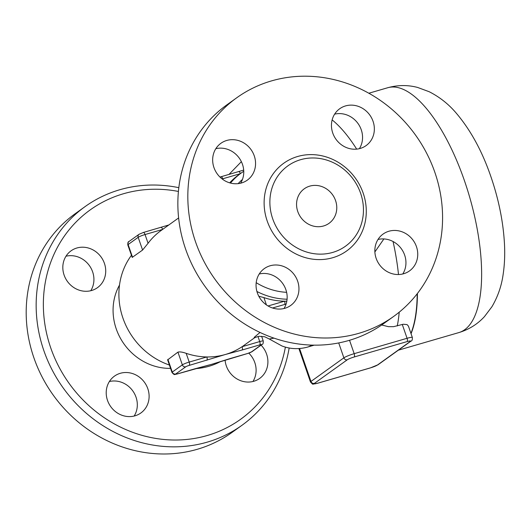 <?xml version="1.0" encoding="UTF-8"?>
<svg xmlns="http://www.w3.org/2000/svg" width="531" height="531" viewBox="0 0 531 531"><rect width="100%" height="100%" fill="white"/><g stroke="black" fill="none" stroke-linecap="round" stroke-linejoin="round"><path stroke-width="0.8" d="M285.386 347.088A128.907 118.3 -125.7 0 1 146.39 436.509A128.907 118.3 -125.7 0 1 44.412 288.127A128.907 118.3 -125.7 0 1 178.429 191.452M178.834 187.682A134.569 123.497 54.3 0 0 85.106 206.586A134.569 123.497 54.3 0 0 63.176 387.915A134.569 123.497 54.3 0 0 241.963 425.291A134.569 123.497 54.3 0 0 289.156 347.971M64.118 275.104A22.667 20.802 -125.7 0 1 71.054 250.831A22.667 20.802 -125.7 0 1 104.421 263.383A22.667 20.802 -125.7 0 1 97.485 287.656A22.667 20.802 -125.7 0 1 64.118 275.104M135.027 415.813A22.667 20.802 -125.7 0 1 108.908 403.66A22.667 20.802 -125.7 0 1 114.45 376.14A22.667 20.802 -125.7 0 1 120.305 373.3A22.667 20.802 -125.7 0 1 146.417 385.453A22.667 20.802 -125.7 0 1 140.874 412.972A22.667 20.802 -125.7 0 1 135.027 415.813M261.086 345.163A22.667 20.802 -125.7 0 1 266.608 354.15A22.667 20.802 -125.7 0 1 259.672 378.424A22.667 20.802 -125.7 0 1 226.306 365.872A22.667 20.802 -125.7 0 1 225.084 360.104M241.99 425.271L232.027 432.42A134.569 123.497 -125.7 0 1 53.206 395.064A134.569 123.497 -125.7 0 1 75.143 213.741M252.942 381.504A22.667 20.802 54.3 0 0 248.807 353.135M134.151 416.045A22.667 20.802 54.3 0 0 132.77 390.889A22.667 20.802 54.3 0 0 109.386 381.53M90.755 290.729A22.667 20.802 54.3 0 0 92.626 271.845A22.667 20.802 54.3 0 0 65.99 256.221M220.75 361.458A70.829 65.001 -125.7 0 1 208.935 366.29A70.829 65.001 -125.7 0 1 195.62 368.627M169.402 365.043A70.829 65.001 -125.7 0 1 131.416 255.351M243.756 171.267A70.829 65.001 54.3 0 0 241.545 172.781A70.829 65.001 54.3 0 0 230.481 183.076M256.918 291.492A70.829 65.001 54.3 0 0 287.079 299.219M194.685 368.872A2.834 1.069 -106.2 0 0 194.831 368.859A2.834 1.069 -106.2 0 0 194.957 368.793L177.327 373.924A2.834 0.345 -19.1 0 1 175.721 373.997A2.834 2.602 -125.7 0 1 172.283 372.072A5.668 0.697 160.9 0 0 171.971 372.463L167.63 359.885L177.931 352.126C179.783 351.641 182.531 352.046 186.182 353.341A70.829 65.001 54.3 0 0 206.838 356.951A70.829 65.001 54.3 0 0 225.39 354.482A70.829 65.001 54.3 0 0 242.103 346.697A70.829 65.001 54.3 0 0 243.683 345.601L253.924 338.247M214.79 363.323A70.829 65.001 -125.7 0 1 213.183 363.861A70.829 65.001 -125.7 0 1 211.677 364.326A70.829 65.001 -125.7 0 1 209.931 364.804A70.829 65.001 -125.7 0 1 207.946 365.282M258.816 296.258L263.894 297.579A70.829 65.001 54.3 0 0 284.55 301.19A70.829 65.001 54.3 0 0 286.813 301.183M178.628 217.936L161.092 230.514A70.829 65.001 54.3 0 0 148.069 243.278L142.587 250.048L132.206 257.409L127.805 244.93A5.668 0.697 -19.1 0 1 128.124 244.539A2.834 2.602 -125.7 0 1 128.993 241.505C128.117 241.578 127.725 242.72 127.805 244.93M241.545 172.781L238.804 174.752A70.829 65.001 54.3 0 0 229.664 182.843M260.024 332.466L254.475 337.119L253.891 338.274C254.442 337.65 259.155 335.997 259.559 336.322L264.763 336.787L269.25 338.99L274.009 338.147M251.282 352.026A2.834 2.602 54.3 0 0 252.019 351.668L262.075 344.453A2.834 2.602 -125.7 0 1 261.345 344.805L251.282 352.026A2.834 0.345 -19.1 0 1 247.851 353.414L230.222 358.538A2.834 1.069 73.8 0 1 230.096 358.604A2.834 1.069 73.8 0 1 229.95 358.617M261.61 336.269L263.257 341.028A5.668 0.697 160.9 0 0 259.732 341.572L242.103 346.697A2.834 1.069 73.8 0 1 242.109 350.009L259.739 344.885A2.834 0.345 -19.1 0 1 261.345 344.805M206.844 360.264A2.834 1.069 -106.2 0 0 206.838 356.951L189.209 362.076A2.834 1.069 73.8 0 1 189.215 365.394L225.39 354.482L242.109 350.009M162.665 229.385A2.834 1.069 -106.2 0 0 160.973 227.354A2.834 1.069 -106.2 0 0 160.84 227.421M272.536 307.993L284.55 304.502A2.834 1.069 -106.2 0 0 284.55 301.19L268.069 305.975M240.377 173.624A2.834 1.069 -106.2 0 0 238.678 171.593A2.834 1.069 -106.2 0 0 238.552 171.652M311.644 345.104A99.158 37.469 -106.2 0 1 307.409 347.128L313.708 345.296A99.158 37.469 -106.2 0 0 314.153 345.157M381.689 324.992L388.413 326.671L393.577 326.671L403.235 324.242L407.078 324.6L408.425 326.12L412.355 337.477A8.496 1.042 160.9 0 0 407.071 338.287L354.177 353.673L349.537 340.278M410.941 333.395A127.486 48.168 -106.2 0 0 417.174 293.789M374.879 251.94L383.893 238.93M286.621 292.322A65.16 59.797 -125.7 0 1 256.201 282.684M238.167 183.633A65.16 59.797 -125.7 0 1 242.455 179.432M359.387 148.66A22.667 20.802 54.3 0 0 358.007 123.511A22.667 20.802 54.3 0 0 334.623 114.152M240.596 183.202A22.667 20.802 54.3 0 0 239.215 158.052A22.667 20.802 54.3 0 0 215.832 148.693M283.992 308.518A22.667 20.802 54.3 0 0 282.611 283.368A22.667 20.802 54.3 0 0 259.221 274.003M402.783 273.976A22.667 20.802 54.3 0 0 404.649 255.092A22.667 20.802 54.3 0 0 378.012 239.461M393.663 316.43L383.694 323.585A134.569 123.497 -125.7 0 1 204.9 286.255A134.569 123.497 -125.7 0 1 226.777 104.919L236.746 97.77A134.569 123.497 -125.7 0 1 434.843 172.31A134.569 123.497 -125.7 0 1 393.663 316.43A134.569 123.497 -125.7 0 1 214.863 279.107A134.569 123.497 -125.7 0 1 236.746 97.77M376.147 258.345A22.667 20.802 -125.7 0 1 383.083 234.071A22.667 20.802 -125.7 0 1 416.443 246.623A22.667 20.802 -125.7 0 1 409.507 270.903A22.667 20.802 -125.7 0 1 376.147 258.345M270.14 265.772A22.667 20.802 -125.7 0 1 296.258 277.925A22.667 20.802 -125.7 0 1 290.716 305.444A22.667 20.802 -125.7 0 1 284.862 308.285A22.667 20.802 -125.7 0 1 258.75 296.132A22.667 20.802 -125.7 0 1 264.292 268.613A22.667 20.802 -125.7 0 1 270.14 265.772M254.263 155.855A22.667 20.802 -125.7 0 1 247.32 180.135A22.667 20.802 -125.7 0 1 213.96 167.577A22.667 20.802 -125.7 0 1 220.903 143.297A22.667 20.802 -125.7 0 1 254.263 155.855M360.264 148.428A22.667 20.802 -125.7 0 1 334.145 136.275A22.667 20.802 -125.7 0 1 339.694 108.755A22.667 20.802 -125.7 0 1 345.542 105.915A22.667 20.802 -125.7 0 1 371.654 118.068A22.667 20.802 -125.7 0 1 366.118 145.587A22.667 20.802 -125.7 0 1 360.264 148.428M360.615 193.271A49.436 45.367 -125.7 0 1 345.475 246.225A49.436 45.367 -125.7 0 1 279.797 232.492A49.436 45.367 -125.7 0 1 287.855 165.878A49.436 45.367 -125.7 0 1 360.615 193.271M335.559 200.559A21.247 19.501 -125.7 0 1 329.054 223.312A21.247 19.501 -125.7 0 1 300.825 217.418A21.247 19.501 -125.7 0 1 304.276 188.79A21.247 19.501 -125.7 0 1 335.559 200.559M417.426 293.464A127.486 48.168 73.8 0 1 411.047 333.687M119.508 285.061A55.244 50.697 54.3 0 0 121.752 340.544A55.244 50.697 54.3 0 0 170.551 368.361M258 336.568L259.732 341.572A2.834 1.069 73.8 0 1 259.739 344.885M230.222 358.538L211.677 364.326L194.957 368.793M186.182 353.341L189.209 362.076A5.668 0.697 160.9 0 0 182.339 364.857A2.834 2.602 54.3 0 0 185.784 366.782A2.834 0.345 -19.1 0 1 189.215 365.394M177.931 352.126L182.339 364.857L172.283 372.072L167.876 359.341M175.721 373.997L185.784 366.782M128.993 241.505L139.049 234.29A2.834 2.602 54.3 0 0 138.179 237.324A5.668 0.697 -19.1 0 1 145.043 234.543L162.586 229.445M132.531 257.269L128.124 244.539L138.179 237.324L142.587 250.048M143.211 232.545A2.834 1.069 73.8 0 1 143.337 232.478A2.834 1.069 73.8 0 1 145.043 234.543L148.069 243.278M284.55 304.502L286.09 304.051M266.436 304.933L263.894 297.579M220.923 176.783A2.834 1.069 73.8 0 1 221.049 176.717A2.834 1.069 73.8 0 1 222.755 178.781L240.297 173.677M222.15 178.96A5.668 0.697 -19.1 0 1 222.755 178.781L223.047 179.617M338.718 342.94L343.876 357.834L310.967 381.45L299.57 348.548M354.177 353.673A8.496 1.042 160.9 0 0 343.876 357.834A2.834 2.602 54.3 0 0 347.314 359.759A5.668 0.697 -19.1 0 1 354.184 356.985A2.834 1.069 -106.2 0 0 354.177 353.673M402.286 324.474L407.071 338.287A2.834 1.069 73.8 0 1 407.078 341.599A5.668 0.697 -19.1 0 1 410.284 341.446A2.834 2.602 54.3 0 0 411.014 341.094L378.105 364.711A2.834 2.602 -125.7 0 1 377.375 365.069A5.668 0.697 -19.1 0 1 370.505 367.844A2.834 1.069 73.8 0 1 370.379 367.91A2.834 1.069 73.8 0 1 370.233 367.923M356.673 149.118A127.486 48.168 -106.2 0 0 332.14 119.906M397.248 325.934A127.486 48.168 -106.2 0 0 399.212 312.182M398.502 274.527A127.486 48.168 -106.2 0 0 393.059 241.512M410.284 341.446L377.375 365.069M317.339 383.302A2.834 1.069 -106.2 0 0 317.485 383.289A2.834 1.069 -106.2 0 0 317.611 383.223A5.668 0.697 -19.1 0 1 314.405 383.375A2.834 2.602 -125.7 0 1 310.967 381.45A8.496 1.042 160.9 0 0 310.489 382.035L298.907 348.595M370.505 367.844L317.611 383.223M314.405 383.375L347.314 359.759M354.184 356.985L407.078 341.599M363.184 193.151A53.97 49.529 54.3 0 0 276.034 170.245A53.97 49.529 54.3 0 0 306.394 257.913A53.97 49.529 54.3 0 0 363.184 193.151M368.839 93.23L387.69 87.748A127.486 48.168 73.8 0 1 464.426 180.64A127.486 48.168 73.8 0 1 458.884 332.579L398.343 350.188M75.11 213.761L85.079 206.612M262.075 344.453C262.945 344.38 263.343 343.238 263.257 341.028M252.019 351.668L247.725 353.473L213.183 363.861M171.971 372.463C175.104 376.008 174.301 374.01 177.201 373.983L209.931 364.804M139.049 234.29L143.337 232.478L168.825 224.971M219.967 177.062L243.689 170.086M378.105 364.711L370.379 367.91L317.485 383.289C311.013 384.225 313.801 385.128 310.489 382.035M411.014 341.094C412.016 340.975 412.461 339.774 412.355 337.477M307.409 347.128C298.561 349.478 290.045 349.086 281.881 345.94L269.25 338.99M229.027 174.394L241.366 161.67M387.69 87.748C397.819 84.94 407.808 84.847 417.658 87.462L429.167 91.717C439.562 96.981 448.556 104.083 456.156 113.03C470.579 129.982 482.148 151.169 490.87 176.577C498.662 199.218 503.189 221.54 504.45 243.53C505.047 254.462 504.596 264.836 503.103 274.66C501.483 286.156 497.746 296.869 491.892 306.792L484.445 316.629C477.522 324.182 468.999 329.499 458.884 332.579"/></g></svg>
